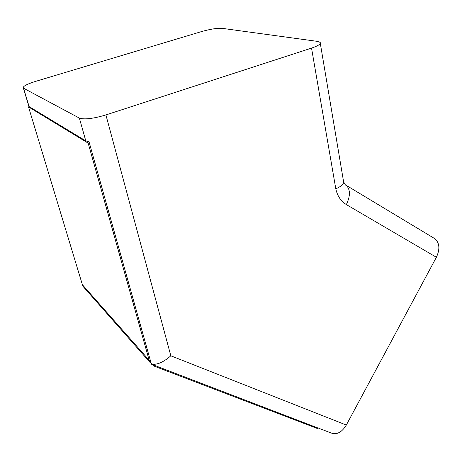 <?xml version="1.0" encoding="UTF-8"?>
<svg xmlns="http://www.w3.org/2000/svg" width="462" height="462" viewBox="0 0 462 462"><rect width="100%" height="100%" fill="white"/><g stroke="black" fill="none" stroke-linecap="round" stroke-linejoin="round"><path stroke-width="0.69" d="M29.187 106.67L28.494 106.889L82.392 284.719L83.247 286.642L85.135 288.785M318.306 428.066L317.96 428.719L154.683 366.349L150.15 362.549L149.18 360.268L88.161 143.133L89.305 142.746M88.161 143.133L28.494 106.889M29.129 106.641L23.55 88.207L79.372 118.105C84.402 119.739 93.249 118.682 105.908 114.928L311.538 48.106C318.283 45.807 321.154 43.896 320.137 42.365L317.319 41.366L222.13 28.344C217.209 28.026 210.464 29.071 201.894 31.474L35.643 81.358C26.64 84.211 22.546 86.452 23.354 88.075L28.933 106.491L85.793 140.898L89.033 141.788L151.409 364.195L318.278 428.124M433.466 237.866L434.99 238.785C439.639 243.099 440.101 249.261 436.376 257.276L346.327 425.046C341.759 432.49 336.607 435.106 330.867 432.888L319.115 428.395M84.055 287.555L83.72 287.179M28.684 105.677L28.933 106.491M346.327 425.046L170.83 355.798C163.565 362.191 157.092 364.992 151.409 364.195M436.376 257.276L346.361 204.579C340.916 201.27 337.393 196.015 335.799 188.814C339.917 187.041 342.463 185.129 343.433 183.085L343.382 180.515L320.31 43.405M82.392 284.719L149.18 360.268M335.799 188.814L311.538 48.106M105.908 114.928L170.83 355.798M345.437 184.817L346.263 185.372C350.439 189.524 350.467 195.928 346.361 204.579M85.793 140.898L79.372 118.105M83.247 286.642L150.15 362.549M343.722 181.924C344.819 184.321 345.668 185.47 346.263 185.372L434.99 238.785"/></g></svg>
